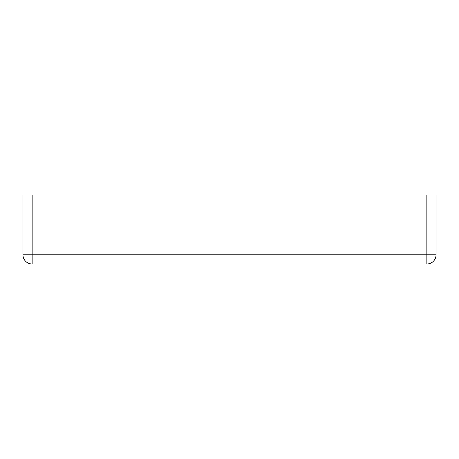 <?xml version="1.0" encoding="UTF-8"?>
<svg xmlns="http://www.w3.org/2000/svg" width="459" height="459" viewBox="0 0 459 459"><rect width="100%" height="100%" fill="white"/><g stroke="black" fill="none" stroke-linecap="round" stroke-linejoin="round"><path stroke-width="0.69" d="M426.847 195L32.153 195L32.153 254.802L426.847 254.802L426.847 195L436.05 195L436.05 254.802A9.203 9.203 0 0 1 426.847 264L32.153 264A9.203 9.203 0 0 1 22.95 254.802L22.95 195L32.153 195M22.95 254.802A9.203 9.203 0 0 0 32.153 264L32.153 254.802L22.95 254.802M426.847 264A9.203 9.203 0 0 0 436.05 254.802L426.847 254.802L426.847 264"/></g></svg>
